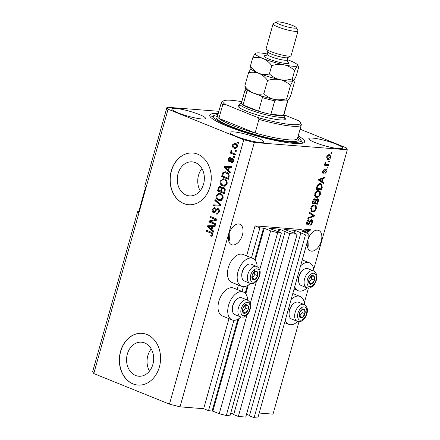 <?xml version="1.0" encoding="UTF-8"?>
<svg xmlns="http://www.w3.org/2000/svg" width="440" height="440" viewBox="0 0 440 440"><rect width="100%" height="100%" fill="white"/><g stroke="black" fill="none" stroke-linecap="round" stroke-linejoin="round"><path stroke-width="0.66" d="M305.608 231.424L300.757 229.466L255.052 225.88L259.903 227.843L264.231 228.305L270.639 230.89L277.668 232.705L281.375 232.997L268.862 228.228L279.653 229.202L289.729 233.651L297.132 234.234L284.625 229.466L295.411 230.434L305.486 234.889L309.194 235.18L308.462 233.86L301.873 231.16L305.608 231.424L305.283 232.579M300.828 233.007L249.442 415.827L254.1 417.709L257.802 418L309.194 235.18M254.1 417.709L305.486 234.889M246.527 414.271L249.541 415.481M285.07 231.77L233.679 414.596L238.337 416.471L245.746 417.054L297.132 234.234M238.337 416.471L289.729 233.651M230.769 413.034L233.778 414.249M138.903 211.085L137.825 211.002L92.686 371.586L93.781 373.566L169.472 404.129L180.021 406.852L203.665 408.705L208.516 410.663L212.845 411.131L219.247 413.716L226.281 415.531L229.983 415.817L281.375 232.997M226.281 415.531L277.668 232.705M219.247 413.716L247.011 314.947M250.256 303.408L256.454 281.347M259.699 269.808L270.639 230.89M208.516 410.663L233.915 320.298M241.967 291.649L243.359 286.699M251.411 258.049L259.903 227.843M203.665 408.705L228.971 318.659M237.166 289.504L238.42 285.06M246.615 255.904L255.052 225.88M127.347 354.057A17.072 13.541 -85.5 0 0 138.782 376.233A17.072 13.541 -85.5 0 0 152.889 364.37A17.072 13.541 -85.5 0 0 141.449 342.194A17.072 13.541 -85.5 0 0 127.347 354.057M151.228 348.931A17.072 13.541 -85.5 0 0 147.835 355.663A17.072 13.541 -85.5 0 0 149.49 371.096M178.041 173.707A17.072 13.541 -85.5 0 0 189.475 195.882A17.072 13.541 -85.5 0 0 203.583 184.019A17.072 13.541 -85.5 0 0 192.143 161.843A17.072 13.541 -85.5 0 0 178.041 173.707M201.922 168.581A17.072 13.541 -85.5 0 0 198.528 175.312A17.072 13.541 -85.5 0 0 200.184 190.746M171.243 171.012A25.949 20.575 -85.5 0 0 188.623 204.715A25.949 20.575 -85.5 0 0 210.062 186.687A25.949 20.575 -85.5 0 0 192.681 152.982A25.949 20.575 -85.5 0 0 171.243 171.012M192.759 152.988A25.949 20.575 -85.5 0 0 171.402 171.028A25.949 20.575 -85.5 0 0 188.705 204.727M120.549 351.362A25.949 20.575 -85.5 0 0 137.929 385.072A25.949 20.575 -85.5 0 0 159.368 367.037A25.949 20.575 -85.5 0 0 141.988 333.333A25.949 20.575 -85.5 0 0 120.549 351.362M142.065 333.339A25.949 20.575 -85.5 0 0 120.709 351.379A25.949 20.575 -85.5 0 0 138.006 385.077M228.833 241.302L229.416 239.993L229.185 233.404M229.026 233.943A11.028 6.518 112 0 0 231.594 244.695A11.028 6.518 112 0 0 242.424 234.993A11.028 6.518 112 0 0 239.855 224.24A11.028 6.518 112 0 0 229.026 233.943M307.637 247.484L308.22 246.169L307.989 239.586M307.83 240.119A11.028 6.518 112 0 0 310.398 250.872A11.028 6.518 112 0 0 321.228 241.17A11.028 6.518 112 0 0 318.659 230.423A11.028 6.518 112 0 0 307.83 240.119M199.276 114.505A17.518 2.591 15.7 0 0 181.704 109.318A17.518 2.591 15.7 0 0 171.776 108.933A17.518 2.591 15.7 0 0 178.002 112.838A17.518 2.591 15.7 0 0 195.575 118.025A17.518 2.591 15.7 0 0 205.502 118.41A17.518 2.591 15.7 0 0 199.276 114.505M257.499 138.012A17.518 2.591 15.7 0 0 239.927 132.825A17.518 2.591 15.7 0 0 229.999 132.44A17.518 2.591 15.7 0 0 236.225 136.345A17.518 2.591 15.7 0 0 253.798 141.531A17.518 2.591 15.7 0 0 263.725 141.916A17.518 2.591 15.7 0 0 257.499 138.012M336.303 144.194A17.518 2.591 15.7 0 0 318.731 139.007A17.518 2.591 15.7 0 0 308.803 138.617A17.518 2.591 15.7 0 0 315.029 142.522A17.518 2.591 15.7 0 0 332.602 147.714A17.518 2.591 15.7 0 0 342.529 148.099A17.518 2.591 15.7 0 0 336.303 144.194M247.687 300.207A15.048 8.894 112 0 0 243.348 292L233.64 288.079A15.048 8.894 112 0 0 232.034 287.705A15.048 8.894 112 0 0 219.274 300.003A15.048 8.894 112 0 0 222.371 315.992L232.078 319.908A15.048 8.894 112 0 0 233.684 320.282A15.048 8.894 112 0 0 240.9 317.02M243.348 292A15.048 8.894 112 0 0 241.742 291.627A15.048 8.894 112 0 0 228.982 303.925A15.048 8.894 112 0 0 232.078 319.908M250.349 283.421A15.048 8.894 -68 0 1 243.128 286.682A15.048 8.894 -68 0 1 241.522 286.308L231.82 282.392A15.048 8.894 -68 0 1 228.718 266.404A15.048 8.894 -68 0 1 241.478 254.106A15.048 8.894 -68 0 1 243.084 254.48L252.791 258.401A15.048 8.894 -68 0 1 257.136 266.607M241.522 286.308A15.048 8.894 -68 0 1 238.425 270.325A15.048 8.894 -68 0 1 251.185 258.027A15.048 8.894 -68 0 1 252.791 258.401M291.115 299.481A15.048 8.894 -68 0 1 298.48 296.076A15.048 8.894 -68 0 1 300.086 296.45A15.048 8.894 -68 0 1 304.43 304.656M297.644 321.47A15.048 8.894 -68 0 1 290.422 324.731A15.048 8.894 -68 0 1 288.816 324.357A15.048 8.894 -68 0 1 285.252 320.348M313.874 271.057A15.048 8.894 112 0 0 309.529 262.851A15.048 8.894 112 0 0 307.923 262.477A15.048 8.894 112 0 0 300.564 265.881M294.695 286.748A15.048 8.894 112 0 0 298.26 290.757A15.048 8.894 112 0 0 299.866 291.132A15.048 8.894 112 0 0 307.087 287.87M218.246 113.498A49.302 7.288 15.7 0 0 209.693 115.176A49.302 7.288 15.7 0 0 227.205 126.165A49.302 7.288 15.7 0 0 276.678 140.767A49.302 7.288 15.7 0 0 304.612 141.856A49.302 7.288 15.7 0 0 298.183 135.966M137.825 211.002L138.55 212.322L145.497 187.616L144.766 186.296L166.991 107.239L168.086 109.219L243.777 139.777L254.326 142.5L347.314 149.793L346.22 147.812L300.091 129.184M218.867 111.304L166.991 107.239M308.66 234.218L309.078 234.251L308.941 234.729M305.426 232.634L309.001 230.456L304.601 230.115L304.854 229.213L310.37 229.647L310.101 230.61L306.24 232.964M311.614 219.643C312.609 219.885 312.889 220.836 312.455 222.492C311.872 224.306 310.981 225.22 309.782 225.236L309.964 224.334C310.8 224.285 311.427 223.625 311.834 222.365L311.377 220.545L309.727 222.624C309.188 224.015 308.462 224.752 307.56 224.835C306.625 224.626 306.356 223.751 306.752 222.206C307.263 220.566 308.061 219.725 309.144 219.681L308.963 220.583L307.406 222.228L307.824 223.938L308.462 223.696L309.925 220.875L311.922 219.714M306.565 223.443L307.824 223.938M309.601 212.333L314.353 215.49L314.089 216.42L307.846 218.57L308.105 217.646L313.561 215.952L309.337 213.268L309.601 212.333M316.333 208.709L314.749 211.189L312.609 211.915L311.751 211.728L310.673 208.257C311.619 205.937 312.884 204.87 314.468 205.062L316.201 206.096L316.333 208.709L315.733 208.466M320.37 194.332L318.791 196.818L316.652 197.544L315.788 197.351L314.71 193.886C315.656 191.565 316.921 190.498 318.511 190.685L320.243 191.725L320.37 194.332L319.776 194.095M322.207 181.561L323.642 182.446L323.378 183.381L318.637 180.186L318.885 179.311L325.177 176.979L324.913 177.914L323.054 178.541L322.207 181.561L321.233 181.17L323.642 182.446M331.205 152.658L331.997 152.724L331.743 153.621L330.952 153.56L331.205 152.658M180.021 406.852L254.326 142.5M259.193 413.056L273.009 414.139L299.002 321.668M304.271 302.923L308.445 288.068M313.715 269.324L347.314 149.793M329.346 154.693L330.044 154.847L330.786 157.278C330.094 158.961 329.175 159.715 328.031 159.528L327.382 159.385L326.634 156.948C327.311 155.281 328.213 154.528 329.346 154.693M328.873 160.969L329.659 161.035L329.406 161.931L328.62 161.871L328.873 160.969M326.568 164.461L328.647 164.626L328.394 165.523L324.385 165.209L324.638 164.312L325.276 164.362L324.863 163.246L325.314 162.415L325.793 162.795L325.55 163.399L325.991 164.335L324.885 163.878L326.568 164.461M327.135 167.145L327.921 167.211L327.668 168.107L326.882 168.047L327.135 167.145M326.068 169.356C326.87 169.521 327.107 170.264 326.766 171.584L324.874 173.624L325.055 172.722L326.211 171.479L325.914 170.264L325.495 170.44L323.186 173.377C322.465 173.201 322.273 172.507 322.597 171.298L324.324 169.334L324.143 170.242L323.18 171.309L323.356 172.475L326.343 169.416M322.295 172.062L323.356 172.475M320.43 183.722L321.321 183.92L322.295 187.231L321.58 189.783L316.063 189.349L317.235 185.543C318.23 184.096 319.297 183.491 320.43 183.722M317.4 198.748C318.45 198.907 318.747 199.821 318.285 201.493L317.537 204.155L312.02 203.72L312.774 201.042C313.187 199.59 313.874 198.836 314.826 198.776L315.711 199.832L317.784 198.836M314.826 198.776L315.101 198.836M210.436 221.601L215.842 223.784L215.589 224.681L208.797 221.936L209.066 220.979L215.507 219.522L210.089 217.333L210.342 216.436L217.135 219.181L216.865 220.138L210.436 221.601M216.293 213.087C217.322 213.373 218.048 212.894 218.466 211.657L217.789 209.44C216.926 209.391 216.299 209.935 215.903 211.079C215.325 212.416 214.484 212.944 213.378 212.657C212.218 212.047 211.833 210.958 212.223 209.396L214.407 207.427L215.001 207.559L214.836 208.494C213.961 208.236 213.356 208.632 213.026 209.688L213.648 211.767L214.418 211.761L216.024 209.209L218.026 208.532C219.257 209.209 219.665 210.386 219.236 212.053L216.832 214.181L216.128 214.022L216.293 213.087L217.542 213.235M217.789 209.44L218.581 209.501L217.789 209.44M213.879 212.779L214.165 212.718C213.01 212.108 212.625 211.019 213.01 209.462L212.223 209.396M214.836 208.494L215.221 208.483M213.648 211.767L215.204 211.827L216.816 209.275L216.024 209.209M217.509 208.406L218.026 208.532M215.089 199.556L221.117 205.024L220.853 205.948L213.334 205.794L213.593 204.87L220.176 205.211L214.825 200.492L215.089 199.556M214.137 205.81L214.385 204.93L220.963 205.277L215.611 200.552L214.825 200.492M223.113 198.27L221.331 200.387L218.752 200.327C216.706 199.612 215.831 197.989 216.145 195.448L219.291 193.116L220.594 193.441L222.789 195.305L223.113 198.27M227.15 183.898L225.368 186.016L222.794 185.95C220.743 185.24 219.874 183.612 220.181 181.077L223.328 178.745L224.637 179.069L226.831 180.934L227.15 183.898M235.422 150.282L236.39 150.678L236.137 151.575L235.169 151.184L235.422 150.282M235.604 143.484C237.111 143.957 237.754 145.112 237.534 146.949L235.356 148.599L234.3 148.33C232.821 147.846 232.199 146.696 232.419 144.881L234.603 143.231L235.604 143.484M212.79 234.977L211.931 236.137L210.149 235.989L210.315 235.054L211.112 235.252L212.009 234.619L211.75 233.514L206.206 231.149L206.459 230.247L211.073 232.111C212.405 232.452 212.977 233.409 212.79 234.977M93.781 373.566L168.086 109.219M169.472 404.129L243.777 139.777M228.586 170.401L230.406 171.974L230.142 172.909L224.125 167.409L224.373 166.529L231.941 166.513L231.677 167.442L229.438 167.382L228.586 170.401M231.517 161.716L232.859 160.798L232.419 159.324L231.913 159.352L231.402 160.089C230.929 161.288 230.219 161.821 229.268 161.678C228.377 161.189 228.091 160.331 228.421 159.115C228.773 157.927 229.433 157.432 230.406 157.636L230.241 158.571L229.136 159.374L229.422 160.743L230.478 159.731C230.934 158.571 231.627 158.12 232.551 158.378C233.547 158.889 233.877 159.814 233.547 161.145C233.139 162.393 232.408 162.894 231.358 162.646L231.517 161.716L232.556 161.816L233.646 160.864M231.671 162.696L231.99 162.696M233.662 159.891L233.206 159.39L231.913 159.352M229.62 161.766L229.966 161.733M230.071 157.586L230.406 157.636M229.422 160.743L230.698 160.683L232.49 158.356M232.1 158.263L232.551 158.378M233.717 156.349L234.685 156.739L234.432 157.641L233.464 157.245L233.717 156.349M232.854 153.126L235.411 154.16L235.158 155.056L230.219 153.06L230.472 152.163L231.259 152.482L230.681 151.063L231.187 150.326L231.798 150.948L231.539 151.52L231.886 152.554L232.854 153.126M237.754 141.972L238.728 142.368L238.475 143.264L237.501 142.874L237.754 141.972M226.551 172.084C228.602 172.744 229.438 174.301 229.059 176.764L228.344 179.311L221.551 176.572L222.745 172.805L225.121 171.721L226.551 172.084M223.79 187.605C225.088 188.21 225.506 189.349 225.049 191.026L224.301 193.688L217.509 190.944L218.262 188.265C218.674 186.813 219.466 186.252 220.638 186.582L221.788 188.122L223.163 187.446L223.79 187.605M220.165 186.466L220.638 186.582M211.954 229.581L213.769 231.16L213.505 232.095L207.488 226.589L207.735 225.715L215.303 225.693L215.045 226.622L212.801 226.562L211.954 229.581M211.525 236.242L210.149 235.989M210.936 236.049L211.079 235.246M211.112 235.252L211.904 235.312L212.795 234.68L212.009 234.619M212.795 234.68L212.537 233.574L211.75 233.514M212.537 233.574L206.206 231.149M206.998 231.209L207.185 230.538M230.291 172.387L224.912 167.47L224.125 167.409M224.912 167.47L225.159 166.595L224.373 166.529M225.159 166.595L231.924 166.573M227.876 169.785L228.663 169.851L229.345 167.42L224.956 167.255L227.876 169.785L228.558 167.354M232.15 162.679L232.304 161.794M233.618 160.859L232.859 160.798M233.206 159.39L232.7 159.412L233.206 159.39M230.01 161.722L229.086 160.358M229.196 159.181L228.421 159.115M229.235 159.082L230.401 157.674M230.208 160.804L230.698 160.683L230.208 160.804M234.498 157.41L233.464 157.245M234.251 157.311L234.438 156.64M235.224 154.825L230.219 153.06M231.006 153.126L231.193 152.455M231.853 152.526L231.259 152.482M231.501 151.762L231.468 151.129L230.681 151.063M231.468 151.129L231.974 150.387M238.541 143.033L237.501 142.874M238.293 142.934L238.48 142.269M235.741 148.599L234.3 148.33M235.087 148.396L233.101 145.965M235.004 143.291L233.206 144.947L232.419 144.881M237.65 145.965L236.187 144.463L235.345 144.243L234.553 144.183L233.118 145.189C233.063 146.394 233.541 147.142 234.548 147.433L235.4 147.653L236.836 146.641C236.891 145.437 236.412 144.689 235.4 144.397L234.553 144.183M235.4 147.653L236.192 147.714L237.54 146.944M236.187 144.463L235.4 144.397M237.595 146.702L236.836 146.641M236.203 151.344L235.169 151.184M235.956 151.245L236.143 150.579M228.404 179.08L221.551 176.572M222.338 176.632L223.531 172.871L222.745 172.805M223.531 172.871L225.522 171.776M227.799 178.096L228.586 178.156L229.02 176.611L228.641 174.059L227.073 173.041L225.093 172.667L223.498 173.305L222.596 175.989L227.799 178.096L228.234 176.55L227.849 173.993L225.093 172.667M227.073 173.041L226.287 172.981M228.641 174.059L227.849 173.993M229.02 176.611L228.234 176.55M224.334 186.241L222.794 185.95M223.581 186.01C221.529 185.301 220.66 183.678 220.974 181.137L220.181 181.077M220.974 181.137L223.735 178.794M224.048 185.306L224.835 185.367L227.145 183.645C227.359 181.742 226.699 180.532 225.154 180.021L222.723 179.713L220.979 181.39C220.759 183.337 221.452 184.564 223.058 185.059L224.048 185.306L226.353 183.585C226.573 181.681 225.907 180.472 224.362 179.955L223.306 179.696M225.154 180.021L224.362 179.955M227.145 183.645L226.353 183.585M224.367 193.457L217.509 190.944M218.295 191.004L219.049 188.326L220.55 186.549M223.57 187.523L222.58 188.183L221.788 188.122M224.329 188.568L223.542 188.502C222.668 188.26 222.101 188.705 221.843 189.849L221.375 191.505L223.762 192.467L224.422 189.778L223.542 188.502L224.329 188.568L225.209 189.844L224.422 189.778M223.762 192.467L224.549 192.528L225.209 189.844M221.282 187.583L220.495 187.523C219.67 187.319 219.164 187.781 218.966 188.898L218.554 190.366L220.583 191.186L221.216 188.689L220.495 187.523L221.738 187.897M220.583 191.186L221.37 191.246L221.887 188.128M222.002 188.749L221.216 188.689M225.049 190.746L224.263 190.685M220.292 200.613L218.752 200.327M219.544 200.387C217.492 199.672 216.623 198.049 216.931 195.514L216.145 195.448M216.931 195.514L219.692 193.171M220.011 199.678L220.798 199.744L223.102 198.017C223.322 196.114 222.657 194.909 221.111 194.392L218.68 194.084L216.937 195.762C216.716 197.714 217.41 198.935 219.016 199.43L220.011 199.678L222.316 197.956C222.536 196.053 221.87 194.843 220.325 194.332L219.269 194.073M221.111 194.392L220.325 194.332M223.102 198.017L222.316 197.956M214.385 204.93L213.593 204.87M219.01 205.128L220.138 205.211M215.611 200.552L215.727 200.139M217.223 214.176L216.128 214.022M216.92 214.082L217.074 213.197M217.08 213.147C218.108 213.433 218.834 212.96 219.252 211.717L218.466 211.657M219.252 211.717L218.581 209.501M213.01 209.462L214.803 207.499M214.434 211.827L215.204 211.827M216.816 209.275L217.905 208.489M215.655 224.45L208.797 221.936M209.583 222.002L209.853 221.045L209.066 220.979M209.853 221.045L215.507 219.522M216.293 219.582L210.089 217.333M210.876 217.393L211.068 216.728M213.653 231.566L208.28 226.65L207.488 226.589M208.28 226.65L208.522 225.775L207.735 225.715M208.522 225.775L215.287 225.753M211.239 228.965L212.031 229.031L212.713 226.6L208.318 226.435L211.239 228.965L211.926 226.54M331.018 153.329L331.743 153.621M330.259 157.064L330.786 157.278M328.746 158.62L327.063 159.137L328.031 159.528M329.489 154.71L329.956 155.892M328.163 155.205L329.654 155.705L327.701 155.215M326.497 157.949L328.284 158.631L330.22 157.207C330.319 156.09 329.962 155.551 329.131 155.595L327.201 157.02C327.096 158.136 327.454 158.675 328.284 158.631M326.678 156.805L327.201 157.02M328.68 161.639L329.406 161.931M327.591 164.544L327.426 165.132L328.394 165.523M327.426 165.132L324.473 164.901M325.204 162.558L325.793 162.795M324.896 163.136L325.55 163.399M326.948 167.816L327.668 168.107M326.238 171.369L326.766 171.584M324.819 170.17L325.495 170.44M322.449 172.106L323.202 172.414L322.564 172.937M323.29 169.895L324.143 170.242M322.658 171.1L323.18 171.309M325.77 169.373L325.958 170.258M322.668 182.05L322.471 182.765M323.972 177.424L324.913 177.914M323.945 177.518L322.08 178.145L323.054 178.541M322.08 178.145L321.948 178.635M318.362 179.399L321.64 181.214L322.327 178.783L319.418 179.823M319.297 179.883L321.64 181.214M318.808 179.581L320.265 180.274M321.354 178.393L322.327 178.783M321.695 186.989L322.295 187.231M320.771 188.799L320.606 189.387L321.58 189.783M320.606 189.387L316.145 189.041M320.788 183.766L321.558 185.207M316.366 188.26L321.184 188.832L321.618 187.292L321.42 185.07L319.963 184.393L318.302 184.288M316.795 186.742L317.383 186.984L316.959 188.502M317.245 185.526L317.84 185.768L317.383 186.984M319.198 184.228L320.172 184.619L317.84 185.768M320.936 184.784L320.172 184.619M317.972 196.488L318.791 196.818M317.818 196.422L315.678 197.153L316.652 197.544M315.678 197.153L315.348 197.109M318.752 190.718L320.243 191.725M319.275 191.334L319.567 192.247M314.77 193.694L315.359 193.93L316.151 196.482L316.91 196.647C318.082 196.796 319.022 196.009 319.726 194.293L318.923 191.736L316.465 191.263M314.55 195.613L316.151 196.482M316.107 191.549L316.888 191.862L315.359 193.93M317.268 191.191L318.241 191.587L316.888 191.862M318.923 191.736L318.241 191.587M316.734 203.176L316.569 203.764L317.537 204.155M316.569 203.764L312.109 203.412M314.534 198.792L314.743 199.441L315.711 199.832M317.235 198.748L317.554 199.788M316.184 199.254L317.411 199.705L316.14 199.254M314.072 199.441L313.676 199.293M312.917 202.873L314.567 203.005L315.205 200.53L314.666 199.683L313.33 201.405L312.917 202.873L312.329 202.637M315.211 203.055L317.147 203.203L317.823 200.547L317.152 199.65L315.678 201.399L315.211 203.055L314.617 202.813M313.929 210.859L314.749 211.189M313.781 210.799L311.641 211.525L312.609 211.915M311.641 211.525L311.311 211.486M314.71 205.09L316.201 206.096M315.233 205.706L315.524 206.624M310.728 208.065L311.317 208.302L312.109 210.854L312.873 211.019C314.045 211.167 314.98 210.386 315.684 208.665L314.886 206.107L312.428 205.639M310.514 209.99L312.109 210.854M312.065 205.92L312.846 206.239L311.317 208.302M313.231 205.568L314.199 205.959L312.846 206.239M314.886 206.107L314.199 205.959M309.54 212.548L314.353 215.49M313.379 215.1L313.198 215.749M313.187 216.056L314.089 216.42M311.795 216.486L308.072 217.767M311.861 222.255L312.455 222.492M310.239 224.296L309.92 224.538M307.736 223.927L306.834 224.433M308.022 220.066L308.963 220.583M306.818 221.991L307.406 222.228M311.372 219.648L311.691 220.66M304.689 229.801L309.001 230.456M309.315 229.565L309.133 230.214L310.101 230.61M309.133 230.214L308.841 230.395M300.432 311.19A4.543 2.684 112 0 0 299.453 313.324A4.543 2.684 112 0 0 299.783 317.174A4.543 2.684 112 0 0 302.539 317.389A4.543 2.684 112 0 0 304.97 313.753A4.543 2.684 112 0 0 304.645 309.903A4.543 2.684 112 0 0 301.884 309.689A4.543 2.684 112 0 0 300.432 311.19M300.542 311.454L299.453 313.324L299.783 317.174L302.539 317.389L304.97 313.753L304.645 309.903L301.884 309.689L300.542 311.454M289.146 314.93L289.069 314.248A8.2 4.846 -68 0 1 291.236 306.163A8.2 4.846 -68 0 1 293.243 303.902L293.777 303.468A9.081 5.368 112 0 0 291.55 305.971A9.081 5.368 112 0 0 289.146 314.93A9.081 5.368 112 0 0 291.709 319.094L297.259 321.332A9.081 5.368 -68 0 1 297.099 308.215A9.081 5.368 -68 0 1 304.062 304.491L298.513 302.247A9.081 5.368 112 0 0 293.777 303.468M299.613 316.212L302.06 312.582L301.824 309.766M299.629 316.217L302.539 317.389M302.06 312.582L304.97 313.753M301.736 308.726L304.645 309.903M243.694 306.741A4.543 2.684 112 0 0 242.715 308.875A4.543 2.684 112 0 0 243.045 312.725A4.543 2.684 112 0 0 245.801 312.939A4.543 2.684 112 0 0 248.232 309.304A4.543 2.684 112 0 0 247.907 305.454A4.543 2.684 112 0 0 245.146 305.239A4.543 2.684 112 0 0 243.694 306.741M243.804 307.005L242.715 308.875L243.045 312.725L245.801 312.939L248.232 309.304L247.907 305.454L245.146 305.239L243.804 307.005M232.408 310.481L232.331 309.798A8.2 4.846 -68 0 1 234.493 301.714A8.2 4.846 -68 0 1 236.506 299.453L237.039 299.019A9.081 5.368 112 0 0 234.812 301.521A9.081 5.368 112 0 0 232.408 310.481A9.081 5.368 112 0 0 234.971 314.644L240.521 316.882A9.081 5.368 -68 0 1 240.361 303.765A9.081 5.368 -68 0 1 247.324 300.041L241.769 297.798A9.081 5.368 112 0 0 237.039 299.019M245.801 312.939L242.891 311.768L245.322 308.132L245.08 305.316M245.322 308.132L248.232 309.304M244.992 304.277L247.907 305.454M253.138 273.141A4.543 2.684 112 0 0 252.159 275.275A4.543 2.684 112 0 0 252.489 279.125A4.543 2.684 112 0 0 255.244 279.339A4.543 2.684 112 0 0 257.675 275.704A4.543 2.684 112 0 0 257.351 271.854A4.543 2.684 112 0 0 254.59 271.639A4.543 2.684 112 0 0 253.138 273.141M253.248 273.405L252.159 275.275L252.489 279.125L255.244 279.339L257.675 275.704L257.351 271.854L254.59 271.639L253.248 273.405M241.857 276.881L241.775 276.199A8.2 4.846 -68 0 1 243.941 268.114A8.2 4.846 -68 0 1 245.949 265.853L246.483 265.419A9.081 5.368 112 0 0 244.255 267.922A9.081 5.368 112 0 0 241.857 276.881A9.081 5.368 112 0 0 244.415 281.045L249.964 283.283A9.081 5.368 -68 0 1 249.805 270.166A9.081 5.368 -68 0 1 256.768 266.442L251.218 264.198A9.081 5.368 112 0 0 246.483 265.419M252.318 278.168L254.766 274.533L254.529 271.716M252.335 278.168L255.244 279.339M254.766 274.533L257.675 275.704M254.441 270.677L257.351 271.854M309.875 277.591A4.543 2.684 112 0 0 308.902 279.725A4.543 2.684 112 0 0 309.227 283.575A4.543 2.684 112 0 0 311.982 283.789A4.543 2.684 112 0 0 314.413 280.154A4.543 2.684 112 0 0 314.089 276.304A4.543 2.684 112 0 0 311.333 276.089A4.543 2.684 112 0 0 309.875 277.591M309.986 277.855L308.902 279.725L309.227 283.575L311.982 283.789L314.413 280.154L314.089 276.304L311.333 276.089L309.986 277.855M298.595 281.331L298.513 280.649A8.2 4.846 -68 0 1 300.68 272.564A8.2 4.846 -68 0 1 302.693 270.303L303.221 269.869A9.081 5.368 112 0 0 300.993 272.371A9.081 5.368 112 0 0 298.595 281.331A9.081 5.368 112 0 0 301.152 285.494L306.702 287.733A9.081 5.368 -68 0 1 306.543 274.615A9.081 5.368 -68 0 1 313.506 270.892L307.956 268.648A9.081 5.368 112 0 0 303.221 269.869M309.056 282.612L311.504 278.982L311.267 276.166M309.073 282.618L311.982 283.789M311.504 278.982L314.413 280.154M311.179 275.127L314.089 276.304M284.466 117.651A24.651 3.641 -164.3 0 1 284.983 119.576A24.651 3.641 -164.3 0 1 246.692 111.282A24.651 3.641 -164.3 0 1 238.056 106.387A24.651 3.641 -164.3 0 1 239.498 105.012M217.514 116.122L217.531 116.045A41.52 6.138 15.7 0 0 218.906 118.366A41.52 6.138 15.7 0 0 232.282 125.301A41.52 6.138 15.7 0 0 255.112 132.979L218.906 118.366L222.728 104.775A41.52 6.138 -164.3 0 1 221.353 102.454A41.52 6.138 -164.3 0 1 222.046 101.701L223.625 100.837A40.221 5.946 15.7 0 0 224.796 104.236L222.728 104.775M217.921 114.664A45.408 6.71 15.7 0 0 214.198 115.401A45.408 6.71 15.7 0 0 229.57 126.352A45.408 6.71 15.7 0 0 278.075 140.376A45.408 6.71 15.7 0 0 300.647 139.7A45.408 6.71 15.7 0 0 297.858 137.132M258.935 119.394L257.56 117.464A40.221 5.946 15.7 0 0 300.19 122.364L301.087 123.915A41.52 6.138 -164.3 0 1 301.284 124.927A41.52 6.138 -164.3 0 1 258.935 119.394L255.112 132.979A41.52 6.138 15.7 0 0 297.468 138.512L297.445 138.589M300.19 122.364A40.221 5.946 15.7 0 0 298.54 120.676L283.976 114.796M241.78 101.701A40.221 5.946 15.7 0 0 223.625 100.837M257.56 117.464L224.796 104.236M248.226 90.717L246.873 91.35A22.055 3.262 -164.3 0 1 245.223 89.441L241.406 103.026A22.055 3.262 15.7 0 0 243.056 104.934A22.055 3.262 15.7 0 0 249.244 107.949A22.055 3.262 15.7 0 0 258.582 111.205A22.055 3.262 15.7 0 0 270.892 114.378A22.055 3.262 15.7 0 0 283.498 115.368A22.055 3.262 15.7 0 0 283.872 114.967L287.689 101.376A22.055 3.262 -164.3 0 1 287.32 101.778L283.498 115.368L270.892 114.378L274.709 100.793A22.055 3.262 -164.3 0 1 262.399 97.614L261.536 96.047M283.938 114.73L284.658 115.984A23.353 3.454 -164.3 0 1 284.774 116.551A23.353 3.454 -164.3 0 1 271.541 116.039A23.353 3.454 -164.3 0 1 248.105 109.12A23.353 3.454 -164.3 0 1 239.811 103.912A23.353 3.454 -164.3 0 1 240.202 103.488L241.472 102.795M246.873 91.35L243.056 104.934L258.582 111.205L262.399 97.614M276.045 99.754L274.709 100.793M273.064 23.958L266.123 48.664A12.975 1.92 15.7 0 0 266.184 48.977L267.977 52.09A10.379 1.535 15.7 0 0 271.612 54.148A10.379 1.535 15.7 0 0 287.733 57.64L290.884 55.919A12.975 1.92 15.7 0 0 291.099 55.682L298.045 30.982A12.975 1.92 -164.3 0 1 290.692 30.696A12.975 1.92 -164.3 0 1 277.673 26.851A12.975 1.92 -164.3 0 1 273.064 23.958A12.975 1.92 -164.3 0 1 273.284 23.722L276.43 22A10.379 1.535 15.7 0 0 279.945 24.503A10.379 1.535 15.7 0 0 291.033 27.709A10.379 1.535 15.7 0 0 296.192 27.555A10.379 1.535 15.7 0 0 292.556 25.493A10.379 1.535 15.7 0 0 276.43 22M266.184 48.977A12.975 1.92 15.7 0 0 270.732 51.557A12.975 1.92 15.7 0 0 290.884 55.919M296.192 27.555L297.985 30.663A12.975 1.92 -164.3 0 1 298.045 30.982M286.77 98.615C282.629 99.886 278.504 100.15 274.395 99.418C270.402 98.434 266.888 96.536 263.846 93.72C260.288 94.55 256.812 94.353 253.407 93.121C250.074 91.63 247.203 89.265 244.799 86.031L245.68 88.743A22.055 3.262 15.7 0 0 253.407 93.121A22.055 3.262 15.7 0 0 274.395 99.418A22.055 3.262 15.7 0 0 287.666 100.546A22.055 3.262 15.7 0 0 287.683 100.535L287.793 100.469C287.144 100.832 286.803 100.216 286.77 98.615L290.499 85.349C291.671 82.885 292.622 81.334 293.348 80.701L294.047 80.812L294.371 82.555L290.642 95.821C289.465 98.285 288.519 99.836 287.793 100.469M250.965 68.514L248.529 72.76C252.082 71.929 255.563 72.133 258.962 73.359C262.301 74.855 265.172 77.22 267.575 80.454C271.716 79.184 275.841 78.92 279.95 79.651C283.938 80.636 287.458 82.533 290.499 85.349M267.575 80.454L263.846 93.72M248.529 72.76L244.799 86.031M251.235 68.975A22.055 3.262 15.7 0 0 258.962 73.359A22.055 3.262 15.7 0 0 279.95 79.651A22.055 3.262 15.7 0 0 293.222 80.779A22.055 3.262 15.7 0 0 293.238 80.773L293.348 80.701C292.699 81.07 292.358 80.454 292.325 78.854C288.184 80.118 284.059 80.388 279.95 79.651C275.957 78.667 272.443 76.769 269.401 73.953C265.848 74.784 262.367 74.586 258.962 73.359C255.64 71.874 252.769 69.509 250.355 66.264L251.235 68.975M267.317 54.01A22.055 3.262 15.7 0 0 255.668 53.213A22.055 3.262 15.7 0 0 255.541 53.29A22.055 3.262 15.7 0 0 263.131 58.537A22.055 3.262 15.7 0 0 284.114 64.829A22.055 3.262 15.7 0 0 297.512 65.879L298.216 65.989L298.534 67.733L296.197 76.054C295.02 78.524 294.074 80.069 293.348 80.701M255.668 53.213L255.541 53.29C254.826 53.906 253.88 55.457 252.692 57.937C256.251 57.107 259.727 57.305 263.131 58.537C266.453 60.022 269.324 62.387 271.744 65.632C275.88 64.361 280.005 64.092 284.114 64.829C288.107 65.813 291.621 67.711 294.663 70.526C295.84 68.062 296.786 66.512 297.512 65.879A22.055 3.262 15.7 0 0 297.655 65.016A22.055 3.262 15.7 0 0 289.922 60.638A22.055 3.262 15.7 0 0 287.298 59.626M294.663 70.526L292.325 78.854M271.744 65.632L269.401 73.953M252.692 57.937L250.355 66.264M294.63 233.222L295.411 230.434M293.953 232.947L294.712 230.252M278.867 231.985L279.653 229.202M278.19 231.715L278.949 229.02M212.845 411.131L238.821 318.703M245.784 293.925L248.265 285.104M255.233 260.326L264.231 228.305M212.141 410.949L237.914 319.248M245.218 293.266L247.357 285.648M254.661 259.666L263.527 228.124M211.662 233.09L210.87 233.03M231.264 159.791L230.478 159.731M223.02 174.196L222.233 174.13M219.049 188.326L218.262 188.265M221.815 189.662L221.029 189.596M220 204.463L219.214 204.402M216.04 210.634L215.254 210.573M324.385 171.012L325.034 171.27M319.677 179.014L320.606 179.388M317.691 201.251L318.285 201.493M312.741 201.163L313.33 201.405M315.084 201.157L315.678 201.399M309.194 222.404L309.727 222.624M299.464 309.914A7.007 4.142 112 0 0 298.463 319.149A7.007 4.142 112 0 0 304.959 317.163A7.007 4.142 112 0 0 305.965 307.929A7.007 4.142 112 0 0 299.464 309.914M242.726 305.465A7.007 4.142 112 0 0 241.725 314.699A7.007 4.142 112 0 0 248.221 312.714A7.007 4.142 112 0 0 249.227 303.479A7.007 4.142 112 0 0 242.726 305.465M252.17 271.865A7.007 4.142 112 0 0 251.169 281.1A7.007 4.142 112 0 0 257.664 279.114A7.007 4.142 112 0 0 258.671 269.88A7.007 4.142 112 0 0 252.17 271.865M308.908 276.315A7.007 4.142 112 0 0 307.907 285.549A7.007 4.142 112 0 0 314.408 283.564A7.007 4.142 112 0 0 315.409 274.329A7.007 4.142 112 0 0 308.908 276.315M297.539 138.259A42.812 6.331 -164.3 0 1 278.608 140.013A42.812 6.331 -164.3 0 1 231.149 126.473A42.812 6.331 -164.3 0 1 217.602 115.792M287.386 61.578A12.975 1.92 -164.3 0 1 284.614 63.322A12.975 1.92 -164.3 0 1 268.648 58.965A12.975 1.92 -164.3 0 1 266.222 55.633M265.881 55.776L267.228 54.307A10.379 1.535 15.7 0 0 270.919 56.623A10.379 1.535 15.7 0 0 281.331 59.697A10.379 1.535 15.7 0 0 287.216 59.923L287.601 61.881M292.798 293.507L300.086 296.45M294.047 289.058L298.26 290.757M302.242 259.908L309.529 262.851M284.603 322.658L288.816 324.357M232.216 159.274L233.002 159.335M229.554 160.776L230.346 160.837M213.989 211.855L214.775 211.915M297.259 321.332C299.739 321.684 301.098 321.613 301.345 321.123L303.424 319.709L305.135 317.691C307.522 313.363 309.326 307.764 304.062 304.491M240.521 316.882C242.996 317.235 244.36 317.163 244.607 316.673L246.686 315.26L248.397 313.242C250.784 308.913 252.588 303.314 247.324 300.041M249.964 283.283C252.445 283.635 253.803 283.564 254.051 283.074L256.13 281.661L257.84 279.642C260.227 275.314 262.031 269.714 256.768 266.442M306.702 287.733C309.183 288.084 310.541 288.013 310.789 287.524L312.868 286.11L314.578 284.091C316.965 279.763 318.769 274.164 313.506 270.892M300.647 139.7L302.649 143.176M301.284 124.927L297.468 138.512M221.353 102.454L217.531 116.045M214.198 115.401L210.678 117.326M284.774 116.551L283.833 119.9M239.811 103.912L238.871 107.261M245.652 88.693L245.223 89.441M287.716 100.518L287.689 101.376M287.875 57.563L287.216 59.923M293.755 80.305L294.047 80.812M297.655 65.016L298.216 65.989M267.894 51.948L267.228 54.307"/></g></svg>
